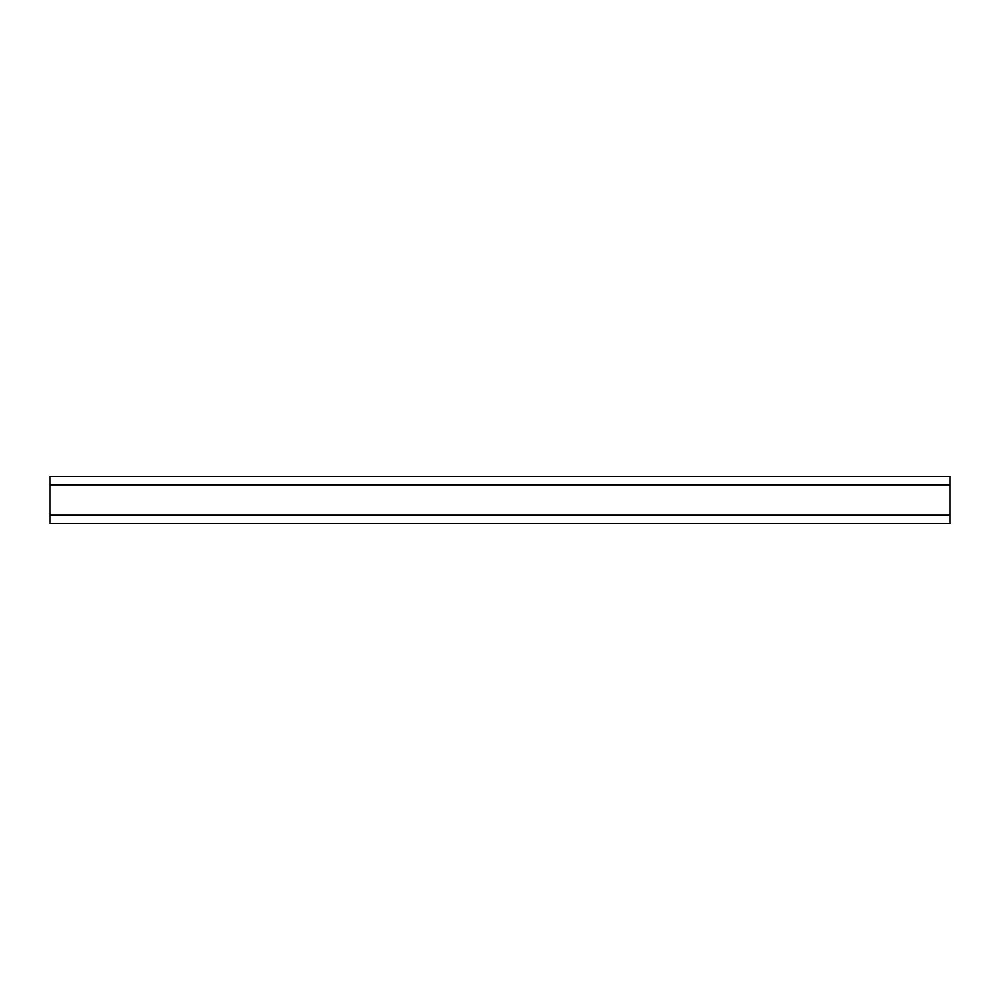 <?xml version="1.0" encoding="UTF-8"?>
<svg xmlns="http://www.w3.org/2000/svg" width="1000" height="1000" viewBox="0 0 1000 1000"><rect width="100%" height="100%" fill="white"/><g stroke="black" fill="none" stroke-linecap="round" stroke-linejoin="round"><path stroke-width="1.5" d="M50 515.188L50 476.375L950 476.375L950 523.625L50 523.625L50 515.188L950 515.188M50 484.812L950 484.812"/></g></svg>
